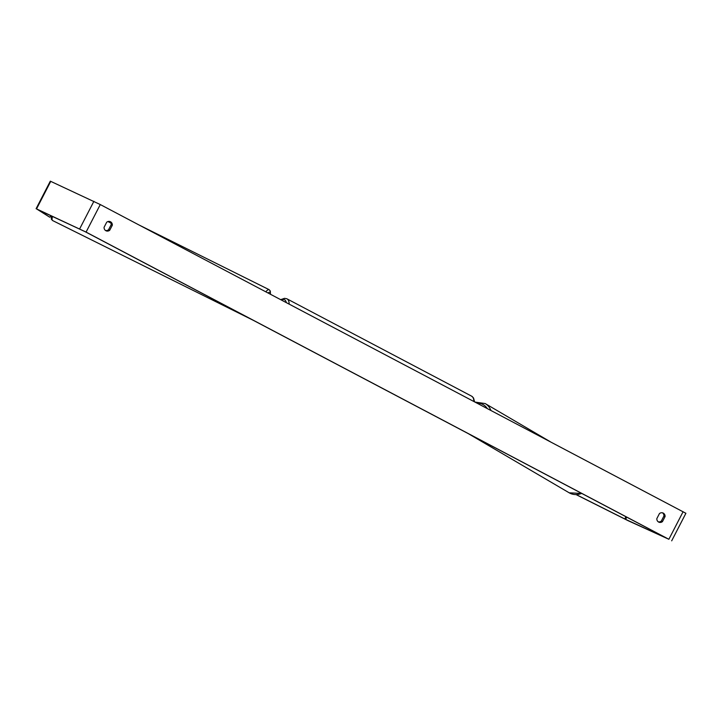 <?xml version="1.0" encoding="UTF-8"?>
<svg xmlns="http://www.w3.org/2000/svg" width="722" height="722" viewBox="0 0 722 722"><rect width="100%" height="100%" fill="white"/><g stroke="black" fill="none" stroke-linecap="round" stroke-linejoin="round"><path stroke-width="1.08" d="M576.3 494.642L625.604 519.362L667.724 538.747L84.916 231.572L39.042 210.21L49.746 217.214L51.181 215.833M658.247 521.816A3.872 3.538 114.8 0 0 661.316 521.067L663.933 516.004A3.872 3.538 114.8 0 0 662.516 512.828M109.762 221.492A3.872 3.538 -65.2 0 1 111.179 224.668L108.562 229.731A3.872 3.538 -65.2 0 1 105.493 230.48M106.694 222.232A3.872 3.538 -65.2 0 1 112.325 225.201L109.717 230.264A3.872 3.538 -65.2 0 1 104.076 227.295L106.694 222.232M663.265 513.107A3.872 3.538 114.8 0 0 659.448 513.568L656.83 518.631A3.872 3.538 114.8 0 0 662.471 521.6L665.079 516.537A3.872 3.538 114.8 0 0 663.265 513.107M576.147 494.642L628.104 520.688L668.87 539.28L86.071 232.105L36.542 208.893L49.746 217.214M671.686 540.832L685.9 513.288L100.286 204.561L50.314 181.168L36.1 208.712M661.316 521.067L662.471 521.6M663.933 516.004L665.079 516.537M108.562 229.731L109.717 230.264M111.179 224.668L112.325 225.201M107.939 221.564L110.962 223.116M139.454 225.201L269.053 289.63A17.247 3.258 116.4 0 0 265.813 291.796M268.106 293.006A15.306 2.888 -63.6 0 1 270.344 294.188M253.702 320.514L52.616 220.553A17.247 3.258 -63.6 0 1 52.444 216.419M668.87 539.28L683.093 511.727M86.071 232.105L100.286 204.561M625.604 519.362L626.75 517.151M624.765 518.956L625.92 516.717M79.673 228.865L93.896 201.312M36.542 208.893L50.757 181.348M286.282 302.59A15.306 6.254 -62.2 0 0 284.423 299.693A15.306 6.254 -62.2 0 0 281.219 299.919M286.878 298.8A17.247 7.039 117.8 0 1 287.013 298.863A17.247 7.039 117.8 0 1 289.143 304.097M473.812 401.423A17.247 7.039 -62.2 0 0 471.683 396.197A17.247 7.039 -62.2 0 0 471.547 396.125M467.748 433.317L569.189 492.801A17.247 14.792 -59.6 0 0 581.67 493.388M550.335 441.756L485.193 403.562A17.247 14.792 120.4 0 1 490.897 410.43M487.251 408.508A15.306 13.131 -59.6 0 0 477.089 403.156M269.053 289.63L270.317 291.029L270.47 294.251M52.616 220.553L51.352 219.154L51.217 215.842M280.714 299.648L284.54 298.33L286.805 298.755L471.683 396.197L473.515 397.93L474.589 401.838M569.189 492.801L581.869 493.496M485.193 403.562L475.049 402.082"/></g></svg>
